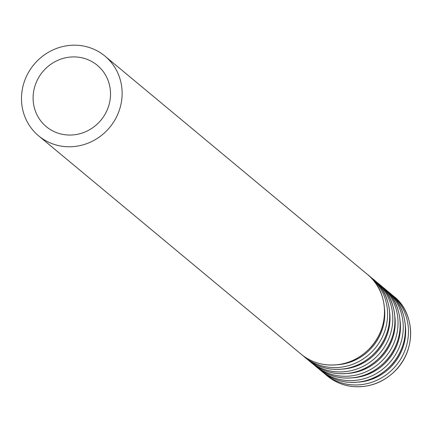 <?xml version="1.0" encoding="UTF-8"?>
<svg xmlns="http://www.w3.org/2000/svg" width="432" height="432" viewBox="0 0 432 432"><rect width="100%" height="100%" fill="white"/><g stroke="black" fill="none" stroke-linecap="round" stroke-linejoin="round"><path stroke-width="0.65" d="M65.313 134.789A39.895 37.859 -50.2 0 0 106.763 110.938A39.895 37.859 -50.2 0 0 97.324 65.313A39.895 37.859 -50.2 0 0 42.703 71.771A39.895 37.859 -50.2 0 0 46.3 126.657A39.895 37.859 -50.2 0 0 65.313 134.789M63.369 146.432A51.862 49.221 -50.2 0 0 117.245 115.425A51.862 49.221 -50.2 0 0 104.976 56.111A51.862 49.221 -50.2 0 0 33.971 64.508A51.862 49.221 -50.2 0 0 38.642 135.859A51.862 49.221 -50.2 0 0 63.369 146.432M325.777 364.705A51.862 49.221 -50.2 0 0 379.658 333.698A51.862 49.221 -50.2 0 0 367.389 274.385C386.343 288.344 392.051 322.839 371.45 346.637C358.933 360.32 343.742 366.358 325.885 364.754C316.521 363.582 308.243 360.04 301.055 354.127A51.862 49.221 -50.2 0 0 325.777 364.705M337.835 364.732A49.577 47.05 -50.2 0 0 384.512 308.626M302.611 355.369L304.106 356.67A51.862 49.221 -50.2 0 0 328.833 367.249A51.862 49.221 -50.2 0 0 382.714 336.236A51.862 49.221 -50.2 0 0 370.44 276.923L368.89 275.686M330.998 369.052A51.862 49.221 -50.2 0 0 384.88 338.04A51.862 49.221 -50.2 0 0 372.611 278.726C391.565 292.685 397.273 327.181 376.672 350.978C364.154 364.662 348.964 370.699 331.106 369.101C321.743 367.929 313.465 364.387 306.277 358.474A51.862 49.221 -50.2 0 0 330.998 369.052M343.057 369.079A49.577 47.05 -50.2 0 0 389.734 312.968M307.827 359.71L309.328 361.012A51.862 49.221 -50.2 0 0 334.055 371.59A51.862 49.221 -50.2 0 0 387.931 340.578A51.862 49.221 -50.2 0 0 375.662 281.264L374.107 280.028M336.22 373.394A51.862 49.221 -50.2 0 0 390.101 342.382A51.862 49.221 -50.2 0 0 377.827 283.068C396.787 297.027 402.494 331.522 381.893 355.325C369.376 369.004 354.186 375.041 336.323 373.442C326.965 372.271 318.686 368.728 311.499 362.815A51.862 49.221 -50.2 0 0 336.22 373.394M348.278 373.421A49.577 47.05 -50.2 0 0 394.956 317.309M313.049 364.052L314.55 365.353A51.862 49.221 -50.2 0 0 339.271 375.932A51.862 49.221 -50.2 0 0 393.152 344.92A51.862 49.221 -50.2 0 0 380.884 285.606L379.328 284.369M341.442 377.735A51.862 49.221 -50.2 0 0 395.318 346.723A51.862 49.221 -50.2 0 0 383.049 287.41C402.008 301.369 407.716 335.864 387.115 359.667C374.598 373.345 359.408 379.388 341.545 377.784C332.181 376.612 323.908 373.07 316.715 367.157A51.862 49.221 -50.2 0 0 341.442 377.735M353.5 377.762A49.577 47.05 -50.2 0 0 400.178 321.651M318.271 368.393L319.772 369.695A51.862 49.221 -50.2 0 0 344.493 380.273A51.862 49.221 -50.2 0 0 398.374 349.261A51.862 49.221 -50.2 0 0 386.105 289.948L384.55 288.711M346.664 382.077A51.862 49.221 -50.2 0 0 400.54 351.065A51.862 49.221 -50.2 0 0 388.271 291.751C407.225 305.71 412.933 340.211 392.337 364.009C379.82 377.692 364.63 383.729 346.766 382.126C337.403 380.954 329.13 377.411 321.937 371.498A51.862 49.221 -50.2 0 0 346.664 382.077M358.722 382.104A49.577 47.05 -50.2 0 0 405.4 325.993M323.492 372.735L324.994 374.042A51.862 49.221 -50.2 0 0 349.715 384.615A51.862 49.221 -50.2 0 0 403.596 353.608A51.862 49.221 -50.2 0 0 391.322 294.295L389.772 293.053M351.88 386.419A51.862 49.221 -50.2 0 0 405.761 355.406A51.862 49.221 -50.2 0 0 393.493 296.098C412.447 310.057 418.154 344.552 397.559 368.35C385.036 382.034 369.851 388.071 351.988 386.467C342.625 385.295 334.346 381.753 327.159 375.84A51.862 49.221 -50.2 0 0 351.88 386.419M38.642 135.859L301.055 354.127M104.976 56.111L367.389 274.385M304.106 356.67L306.277 358.474M370.44 276.923L372.611 278.726M309.328 361.012L311.499 362.815M375.662 281.264L377.827 283.068M314.55 365.353L316.715 367.157M380.884 285.606L383.049 287.41M319.772 369.695L321.937 371.498M386.105 289.948L388.271 291.751M324.994 374.042L327.159 375.84M391.322 294.295L393.493 296.098"/></g></svg>
